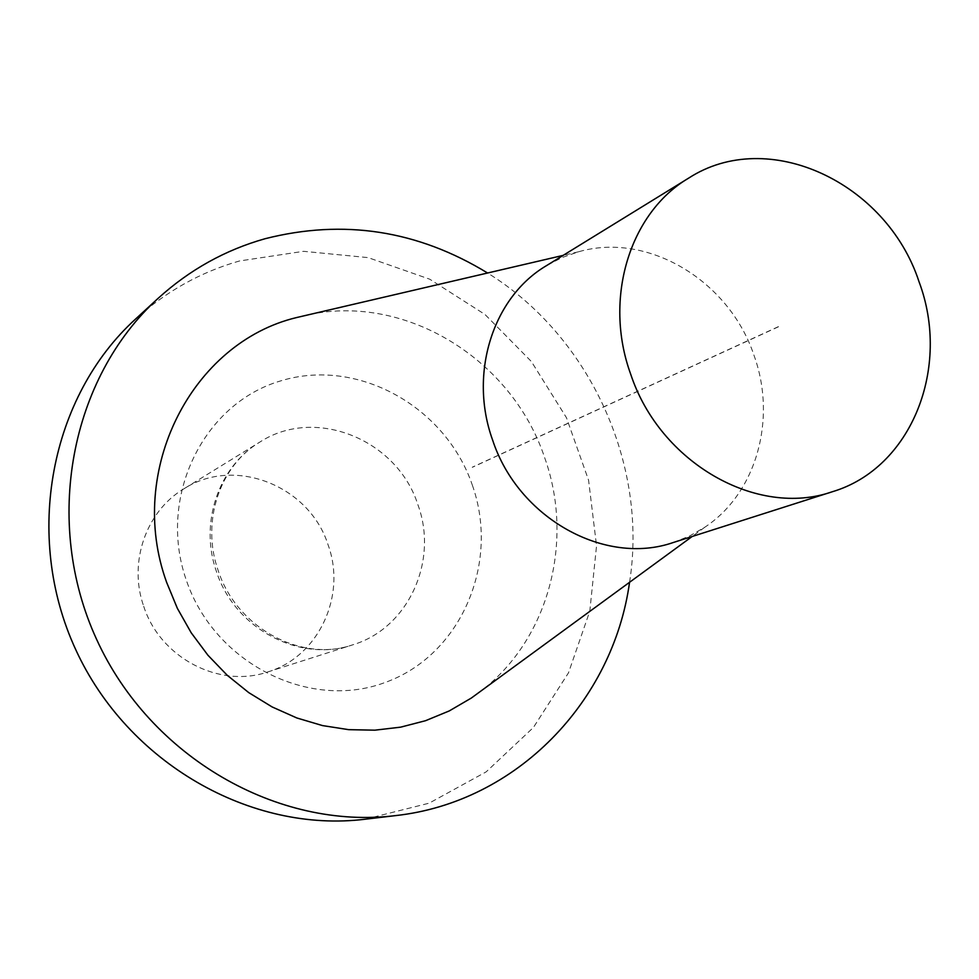 <?xml version="1.0" encoding="UTF-8"?>
<svg xmlns="http://www.w3.org/2000/svg" width="979" height="979" viewBox="0 0 979 979"><rect width="100%" height="100%" fill="white"/><g stroke="black" fill="none" stroke-linecap="round" stroke-linejoin="round"><path stroke-width="0.73" stroke-dasharray="4.89 3.67" d="M143.705 606.27C160.152 657.839 219.431 688.665 267.72 671.961C318.554 656.836 346.823 595.795 328.112 544.936C309.597 485.804 234.556 455.786 183.709 488.937C146.042 511.295 128.163 562.558 143.705 606.27M365.204 819.215L429.096 803.184L486.171 771.856L533.408 727.483L568.481 672.854L589.799 611.165L596.541 545.805L588.575 480.212L566.462 417.715L531.364 361.508L485.009 314.492L429.683 279.174L368.153 257.624L303.588 251.309L239.476 260.977C200.707 272.015 166.087 291.363 135.591 319.019M629.558 582.297C648.306 463.936 589.554 335.944 487.579 273.006M309.486 314.54C406.995 293.994 512.36 360.113 544.654 457.67C574.355 540.298 549.256 638.271 481.962 690.268M673.356 542.488L689.693 535.954L704.904 527.167C756.681 493.049 777.093 418.584 753.94 355.193C729.135 280.692 647.841 231.57 578.491 251.799L561.922 257.612L546.306 265.75M267.72 671.961L352.746 644.818C303.172 662.575 237.138 629.35 218.146 570.463C200.524 520.644 220.764 464.964 259.716 442.153C315.275 405.93 397.388 439.62 417.96 504.895C438.702 561.065 408.28 628.285 352.746 644.818C300.002 663.101 234.776 628.751 216.457 571.577C199.165 523.141 218.562 466.555 259.716 442.153L183.709 488.937M472.355 485.18C500.159 563.5 460.852 655.649 384.674 682.644C308.936 710.84 213.973 663.064 186.194 579.788C157.276 496.891 203.534 403.275 280.765 380.868C357.616 357.237 445.629 406.493 472.355 485.18M578.491 251.799L563.145 255.384M704.904 527.167L692.177 536.48M778.476 326.766L472.294 467.313M778.427 326.643L472.245 467.216"/><path stroke-width="1.47" d="M487.579 273.006C417.592 230.249 343.433 218.819 265.101 238.717C225.194 249.975 189.547 269.837 158.145 298.314L135.591 319.019C50.504 396.275 23.153 535.635 75.603 649.358C127.649 763.265 251.162 833.374 365.204 819.215L395.614 815.605C517.059 802.217 613.135 701.16 629.558 582.297M158.145 298.314C70.537 377.833 42.427 521.917 96.737 639.654C150.619 757.599 278.207 830.204 395.614 815.605M481.962 690.268L471.303 698.064L449.263 710.925L425.584 720.691L400.656 727.152L374.871 730.175L348.683 729.661L322.519 725.586L296.845 717.974L272.113 706.936L248.776 692.642L227.263 675.314L207.952 655.257L191.223 632.813L177.383 608.387L166.663 582.419C125.899 470.373 192.104 342.503 296.613 317.551L309.486 314.54M688.506 178.215L546.306 265.75C492.963 297.249 468.562 373.501 492.572 439.938C518.16 518.307 605.12 566.339 673.356 542.488L832.419 491.715C911.755 468.06 951.27 367.272 919 281.646C886.546 182.351 767.903 126.536 688.506 178.215C629.681 212.884 603.223 298.681 630.66 374.1C659.968 463.055 757.256 518.124 832.419 491.715M563.145 255.384L296.613 317.551M692.177 536.48L471.303 698.064"/></g></svg>
